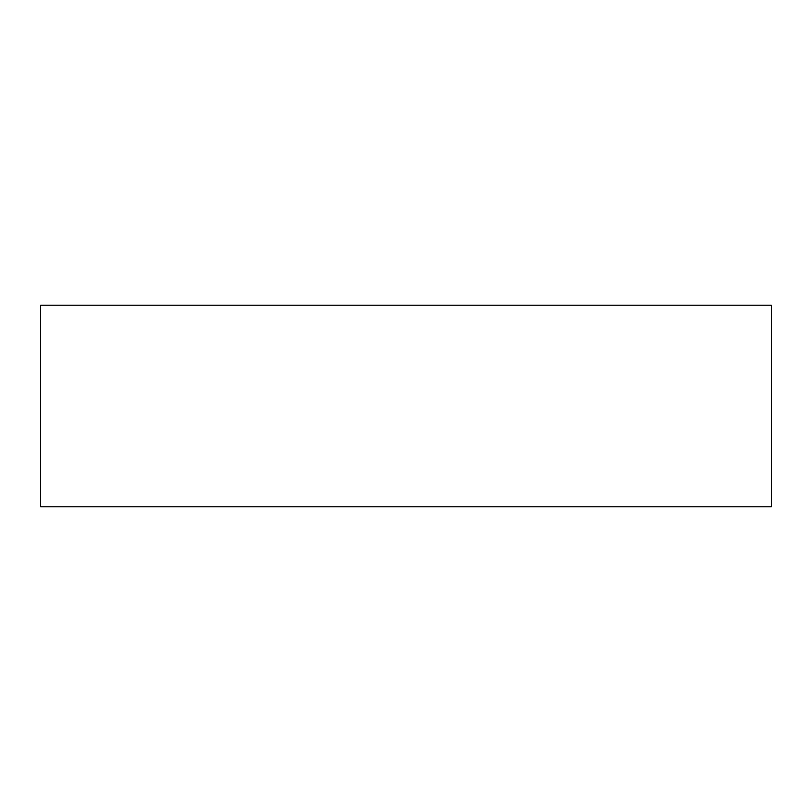 <?xml version="1.0" encoding="UTF-8"?>
<svg xmlns="http://www.w3.org/2000/svg" width="812" height="812" viewBox="0 0 812 812"><rect width="100%" height="100%" fill="white"/><g stroke="black" fill="none" stroke-linecap="round" stroke-linejoin="round"><path stroke-width="1.22" d="M40.6 305.2L771.4 305.2L771.4 506.8L40.6 506.8L40.6 305.2"/></g></svg>
